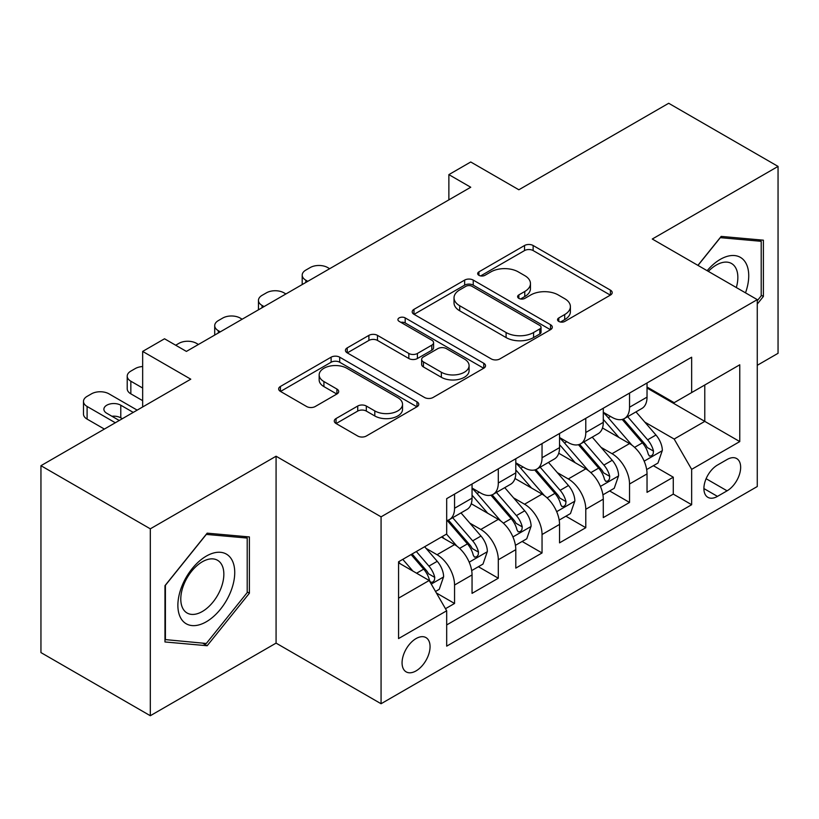 <?xml version="1.0" encoding="UTF-8"?>
<svg xmlns="http://www.w3.org/2000/svg" width="819" height="819" viewBox="0 0 819 819"><rect width="100%" height="100%" fill="white"/><g stroke="black" fill="none" stroke-linecap="round" stroke-linejoin="round"><path stroke-width="1.23" d="M558.793 321.427A4.249 2.457 0 0 0 564.803 321.427L610.421 295.086A6.071 3.501 0 0 0 612.202 292.608A6.071 3.501 0 0 0 610.421 290.131L533.138 245.505A6.071 3.501 0 0 0 524.549 245.505L478.931 271.847A4.249 2.457 0 0 0 477.682 273.587A4.249 2.457 0 0 0 478.931 275.317A4.249 2.457 0 0 0 484.94 275.317L490.847 271.908A19.431 11.22 0 0 1 518.325 271.908L524.764 275.624A19.431 11.22 0 0 1 530.456 283.558A19.431 11.22 0 0 1 524.764 291.492L518.857 294.901A4.249 2.457 0 0 0 517.618 296.642A4.249 2.457 0 0 0 518.857 298.372A4.249 2.457 0 0 0 524.866 298.372L530.773 294.963A19.431 11.22 0 0 1 558.261 294.963L564.701 298.679A19.431 11.22 0 0 1 570.393 306.613A19.431 11.22 0 0 1 564.701 314.547L558.793 317.956A4.249 2.457 0 0 0 557.544 319.697A4.249 2.457 0 0 0 558.793 321.427L558.793 317.956M416.062 670.894A19.799 11.425 120 0 0 428.992 653.449A19.799 11.425 120 0 0 425.962 637.591A19.799 11.425 120 0 0 416.062 638.574A19.799 11.425 120 0 0 403.132 656.019A19.799 11.425 120 0 0 406.163 671.877A19.799 11.425 120 0 0 416.062 670.894M336.046 418.55A6.071 3.501 0 0 0 334.275 421.027A6.071 3.501 0 0 0 336.046 423.505L357.729 436.025A6.071 3.501 0 0 0 366.318 436.025L416.984 406.767A6.071 3.501 0 0 0 418.765 404.289A6.071 3.501 0 0 0 416.984 401.812L339.701 357.186A6.071 3.501 0 0 0 331.111 357.186L280.446 386.445A6.071 3.501 0 0 0 278.665 388.923A6.071 3.501 0 0 0 280.446 391.4L306.634 406.521A6.071 3.501 0 0 0 315.223 406.521L336.906 394A6.071 3.501 0 0 0 338.687 391.523A6.071 3.501 0 0 0 336.906 389.045L323.914 381.541A16.247 9.378 0 0 1 319.164 374.918A16.247 9.378 0 0 1 329.187 366.247A16.247 9.378 0 0 1 346.887 368.284L397.778 397.655A16.247 9.378 0 0 1 402.528 404.289A16.247 9.378 0 0 1 392.506 412.95A16.247 9.378 0 0 1 374.805 410.923L366.318 406.029A6.071 3.501 0 0 0 357.729 406.029L336.046 418.55L336.046 423.505M757.268 365.305L778.05 353.306L778.05 166.411L668.693 103.276L518.857 189.773L470.741 161.988L448.873 174.621L470.741 187.244L186.404 351.412L164.527 338.779L142.66 351.412L142.66 406.971M150.307 528.828L150.307 715.724L276.075 643.12L276.075 456.224L150.307 528.828L40.95 465.694L190.776 379.187L142.66 351.412M276.075 456.224L381.07 516.84L757.268 299.631L757.268 486.527L381.07 703.736L381.07 516.84M778.05 166.411L652.282 239.025L757.268 299.631M491.277 358.927A6.071 3.501 0 0 0 499.856 358.927L550.532 329.668A6.071 3.501 0 0 0 552.303 327.19A6.071 3.501 0 0 0 550.532 324.713L473.239 280.088A6.071 3.501 0 0 0 464.649 280.088L413.984 309.347A6.071 3.501 0 0 0 412.203 311.824A6.071 3.501 0 0 0 413.984 314.301L491.277 358.927M400.87 322.348A4.249 2.457 0 0 1 405.18 322.952L405.18 317.895L483.763 363.267A6.071 3.501 0 0 1 485.534 365.745A6.071 3.501 0 0 1 483.763 368.222L433.087 397.471A6.071 3.501 0 0 1 424.498 397.471L347.215 352.856L347.215 347.891A6.071 3.501 0 0 0 345.434 350.368A6.071 3.501 0 0 0 347.215 352.856M347.215 347.891L368.898 335.37A6.071 3.501 0 0 1 377.487 335.37L408.835 353.47A6.071 3.501 0 0 0 417.414 353.47L431.797 345.168A6.071 3.501 0 0 0 433.579 342.69A6.071 3.501 0 0 0 431.797 340.213L399.17 321.365A4.249 2.457 0 0 1 397.921 319.635A4.249 2.457 0 0 1 400.552 317.362A4.249 2.457 0 0 1 405.18 317.895M150.307 715.724L40.95 652.589L40.95 465.694M445.485 608.701L454.555 603.47L436.404 592.987M426.075 548.382L437.059 554.719A24.744 14.292 60 0 1 454.555 585.032L472.051 574.928L472.051 593.365L498.3 578.214L478.398 566.717M469.819 523.126L480.804 529.463A24.744 14.292 60 0 1 498.3 559.776L515.796 549.672L515.796 568.11L542.045 552.958L522.143 541.461M513.564 497.87L524.549 504.207A24.744 14.292 60 0 1 542.045 534.52L559.541 524.416L559.541 542.854L585.79 527.702L565.888 516.205M557.309 472.614L568.294 478.951A24.744 14.292 60 0 1 585.79 509.264L603.286 499.16L603.286 517.598L629.535 502.446L629.535 484.009A24.744 14.292 -120 0 0 612.039 453.695L601.054 447.358M609.633 490.95L629.535 502.446M472.051 574.928A24.744 14.292 -120 0 0 454.555 544.615L441.431 537.039M515.796 549.672A24.744 14.292 -120 0 0 498.3 519.359L471.253 503.746M559.541 524.416A24.744 14.292 -120 0 0 542.045 494.103L514.997 478.491M603.286 499.16A24.744 14.292 -120 0 0 585.79 468.847L558.742 453.235M727.088 459.51L717.464 465.059A19.175 11.077 120 0 0 704.934 481.961A19.175 11.077 120 0 0 707.872 497.328A19.175 11.077 120 0 0 717.464 496.386L727.088 490.827A19.175 11.077 120 0 0 739.618 473.925A19.175 11.077 120 0 0 736.68 458.558A19.175 11.077 120 0 0 727.088 459.51M398.566 598.157L429.187 580.487L446.683 610.79L446.683 646.15L691.656 504.719L691.656 469.359L674.16 439.045L644.799 422.102M446.683 610.79L398.566 638.574L398.566 561.793L446.683 534.008L446.683 498.648L691.656 357.217L691.656 392.577L739.772 364.793L739.772 441.574L691.656 469.359M472.051 488.042L480.804 493.099A24.744 14.292 60 0 0 493.181 494.318L510.677 484.224A24.744 14.292 -120 0 0 515.796 472.891L515.796 458.753M515.796 462.786L524.549 467.844A24.744 14.292 60 0 0 536.926 469.062L554.422 458.968A24.744 14.292 -120 0 0 559.541 447.635L559.541 433.497M559.541 437.53L568.294 442.588A24.744 14.292 60 0 0 580.671 443.806L598.167 433.712A24.744 14.292 -120 0 0 603.286 422.379L603.286 408.241M446.683 624.938L673.279 494.113L673.279 477.19L647.03 492.342L647.03 473.904A24.744 14.292 -120 0 0 629.535 443.591L602.487 427.979M603.286 412.274L612.039 417.332A24.744 14.292 -120 0 0 624.416 418.55A24.744 14.292 -120 0 0 629.535 407.227L629.535 393.079M624.416 418.55L641.912 408.456A24.744 14.292 -120 0 0 647.03 397.123L647.03 382.985M454.555 494.103L454.555 508.251A24.744 14.292 60 0 1 449.436 519.574A24.744 14.292 60 0 1 446.683 520.577M449.436 519.574L466.932 509.479A24.744 14.292 -120 0 0 472.051 498.147L472.051 484.009M498.3 468.847L498.3 482.995A24.744 14.292 60 0 1 493.181 494.318M542.045 443.591L542.045 457.739A24.744 14.292 60 0 1 536.926 469.062M585.79 418.335L585.79 432.483A24.744 14.292 60 0 1 580.671 443.806M585.79 509.264L585.79 527.702M542.045 534.52L542.045 552.958M498.3 559.776L498.3 578.214M454.555 585.032L454.555 603.47M429.187 580.487L398.566 562.807M674.16 439.045L704.78 421.375L704.78 385.002L739.772 364.793M647.03 388.032L739.772 441.574M647.03 387.018L674.16 402.682L691.656 392.577M276.075 643.12L381.07 703.736M448.873 174.621L448.873 199.877M653.378 465.694L673.279 477.19M673.279 494.113L691.656 504.719M757.268 304.084L763.4 296.458L763.4 240.182L721.181 236.404L697.911 265.366M164.967 641.963L207.176 645.73L249.396 593.222L249.396 536.936L207.176 533.159L164.967 585.677L164.967 641.963M761.209 295.198L763.4 296.458M247.205 591.953L249.396 593.222M202.723 643.161L207.176 645.73M560.493 322.031L564.701 319.605A19.431 11.22 0 0 0 570.393 311.67L570.393 306.613M530.456 283.558L530.456 288.616A19.431 11.22 0 0 1 524.764 296.55L520.556 298.976M610.35 295.137L533.138 250.563A6.071 3.501 0 0 0 524.549 250.563L480.63 275.921M550.45 329.719L473.239 285.145A6.071 3.501 0 0 0 464.649 285.145L414.066 314.353M539.793 328.931A4.249 2.457 0 0 0 541.042 327.19A4.249 2.457 0 0 0 539.793 325.46L471.949 286.292A4.249 2.457 0 0 0 465.939 286.292L459.715 289.885A19.431 11.22 0 0 0 454.023 297.819A19.431 11.22 0 0 0 459.715 305.753L506.091 332.524A19.431 11.22 0 0 0 533.568 332.524L539.793 328.931L539.793 333.978A4.249 2.457 0 0 0 541.042 332.248L541.042 327.19M454.023 297.819L454.023 302.866A19.431 11.22 0 0 0 459.715 310.8L459.715 305.753M539.793 333.978L533.568 337.571A19.431 11.22 0 0 1 506.091 337.571L459.715 310.8M347.297 352.897L368.898 340.428L368.898 335.37M433.579 342.69L433.579 347.737A6.071 3.501 0 0 1 431.797 350.215L417.414 358.517A6.071 3.501 0 0 1 408.835 358.517L377.487 340.428A6.071 3.501 0 0 0 368.898 340.428M405.18 322.952L483.681 368.263M441.359 372.246A16.247 9.378 0 0 0 459.06 374.283A16.247 9.378 0 0 0 469.082 365.622A16.247 9.378 0 0 0 464.332 358.988L446.406 348.638A6.071 3.501 0 0 0 437.817 348.638L423.433 356.941A6.071 3.501 0 0 0 421.652 359.418A6.071 3.501 0 0 0 423.433 361.896L441.359 372.246L441.359 377.303A16.247 9.378 0 0 0 459.06 379.33A16.247 9.378 0 0 0 469.082 370.669L469.082 365.622M421.652 359.418L421.652 364.475A6.071 3.501 0 0 0 423.433 366.953L423.433 361.896M441.359 377.303L423.433 366.953M402.528 404.289L402.528 409.346A16.247 9.378 0 0 1 392.506 418.007A16.247 9.378 0 0 1 374.805 415.97L366.318 411.077A6.071 3.501 0 0 0 357.729 411.077L336.128 423.546M319.164 374.918L319.164 379.965A16.247 9.378 0 0 0 323.914 386.599L323.914 381.541M336.824 394.052L323.914 386.599M416.912 406.818L339.701 362.244A6.071 3.501 0 0 0 331.111 362.244L280.528 391.451M646.662 469.574L657.974 463.042L662.346 450.409A16.39 9.47 -120 0 0 655.958 435.022L635.974 411.875M307.79 281.327L305.825 280.19A12.377 7.146 0 0 1 302.201 275.143A12.377 7.146 0 0 1 305.825 270.086L310.196 267.567A12.377 7.146 0 0 1 327.692 267.567L329.668 268.693M631.971 445.198L608.261 417.751A47.328 27.324 -120 0 0 603.286 412.551M618.969 437.489L605.712 422.143A39.281 22.676 -120 0 0 603.286 419.502M622.184 419.441L642.403 442.854A16.39 9.47 60 0 1 648.239 454.146L649.436 456.091L651.648 455.773L653.132 453.972L653.49 451.115A16.39 9.47 -120 0 0 647.645 439.823L627.661 416.676M623.372 419.062L645.096 444.215A8.354 4.822 60 0 1 647.194 447.481L653.49 451.115M745.505 292.844A40.213 23.219 120 0 0 720.31 259.357A40.213 23.219 120 0 0 707.135 270.69M736.322 287.541A30.446 17.578 120 0 0 731.541 263.513A30.446 17.578 120 0 0 716.318 265.028A30.446 17.578 120 0 0 708.353 271.396M697.993 265.407L720.31 237.653L761.209 241.308L761.209 295.843L757.268 300.737M758.496 239.742L761.209 241.308M230.927 591.144A40.213 23.219 120 0 0 220.526 552.303A40.213 23.219 120 0 0 181.685 586.742A40.213 23.219 120 0 0 192.086 625.583A40.213 23.219 120 0 0 230.927 591.144M220.966 588.308A30.446 17.578 120 0 0 217.537 560.278A30.446 17.578 120 0 0 183.671 584.971A30.446 17.578 120 0 0 187.101 613.011A30.446 17.578 120 0 0 220.966 588.308M165.407 639.823L165.407 585.288L206.306 534.408L247.205 538.063L247.205 592.598L206.306 643.478L164.967 639.567M244.492 536.496L247.205 538.063M602.917 494.83L614.23 488.298L618.601 475.665A16.39 9.47 -120 0 0 612.213 460.278L592.229 437.131M264.046 306.582L262.08 305.446A12.377 7.146 0 0 1 258.456 300.399A12.377 7.146 0 0 1 262.08 295.342L266.451 292.823A12.377 7.146 0 0 1 283.947 292.823L285.923 293.949M588.226 470.454L564.516 443.007A47.328 27.324 -120 0 0 559.541 437.807M575.225 462.745L561.967 447.399A39.281 22.676 -120 0 0 559.541 444.758M578.439 444.697L598.658 468.11A16.39 9.47 60 0 1 604.494 479.402L605.691 481.347L607.903 481.029L609.387 479.228L609.745 476.371A16.39 9.47 -120 0 0 603.9 465.079L583.916 441.932M579.627 444.318L601.351 469.471A8.354 4.822 60 0 1 603.449 472.737L609.745 476.371M559.172 520.085L570.485 513.554L574.856 500.921A16.39 9.47 -120 0 0 568.468 485.534L548.484 462.387M220.301 331.838L218.335 330.702A12.377 7.146 0 0 1 214.711 325.655A12.377 7.146 0 0 1 218.335 320.598L222.707 318.079A12.377 7.146 0 0 1 240.213 318.079L242.178 319.205M544.481 495.71L520.771 468.263A47.328 27.324 -120 0 0 515.796 463.063M531.48 488.001L518.222 472.655A39.281 22.676 -120 0 0 515.796 470.014M534.694 469.952L554.913 493.366A16.39 9.47 60 0 1 560.749 504.658L561.947 506.603L564.158 506.285L565.642 504.484L566.001 501.627A16.39 9.47 -120 0 0 560.155 490.335L540.171 467.188M535.882 469.574L557.606 494.727A8.354 4.822 60 0 1 559.705 497.993L566.001 501.627M515.427 545.341L526.74 538.81L531.111 526.177A16.39 9.47 -120 0 0 524.723 510.79L504.739 487.643M175.686 345.219L178.962 343.335A12.377 7.146 0 0 1 196.468 343.335L198.433 344.461M500.737 520.966L477.027 493.519A47.328 27.324 -120 0 0 472.051 488.319M487.735 513.257L474.477 497.911A39.281 22.676 -120 0 0 472.051 495.27M490.95 495.208L511.169 518.622A16.39 9.47 60 0 1 517.004 529.913L518.202 531.859L520.413 531.541L521.898 529.739L522.256 526.883A16.39 9.47 -120 0 0 516.41 515.591L496.427 492.444M492.137 494.83L513.861 519.983A8.354 4.822 60 0 1 515.96 523.249L522.256 526.883M471.683 570.597L482.995 564.066L487.366 551.433A16.39 9.47 -120 0 0 480.978 536.046L460.995 512.899M456.992 546.222L446.519 534.101M142.66 388.032L130.845 381.214L130.845 393.847A12.377 7.146 180 0 1 127.221 388.79L127.221 376.167A12.377 7.146 0 0 0 130.845 381.214M142.66 400.665L130.845 393.847M443.99 538.513L442.291 536.547M447.205 520.464L467.424 543.877A16.39 9.47 60 0 1 473.259 555.169L474.457 557.115L476.668 556.797L478.153 554.995L478.511 552.139A16.39 9.47 -120 0 0 472.665 540.847L452.682 517.7M448.392 520.085L470.116 545.239A8.354 4.822 60 0 1 472.215 548.505L478.511 552.139M142.66 366.533A12.377 7.146 0 0 0 135.217 368.591L130.845 371.109A12.377 7.146 0 0 0 127.221 376.167M435.524 591.472L439.25 589.322L443.622 576.689A16.39 9.47 -120 0 0 437.233 561.302L424.651 546.734M115.315 422.758L87.101 406.47A12.377 7.146 0 0 1 83.477 401.423A12.377 7.146 0 0 1 87.101 396.365L91.472 393.847A12.377 7.146 0 0 1 108.978 393.847L137.183 410.135M412.909 571.078L402.774 559.357M104.382 429.074L87.101 419.103A12.377 7.146 180 0 1 83.477 414.045L83.477 401.423M400.245 563.769L398.566 561.824M122.318 418.714L120.782 417.833A9.9 5.713 0 0 0 111.937 416.267M411.087 554.555L423.679 569.133A16.39 9.47 60 0 1 429.514 580.425L430.712 582.37L432.923 582.053L434.408 580.251L434.766 577.395A16.39 9.47 -120 0 0 428.921 566.103L416.339 551.525M412.1 553.972L426.371 570.495A8.354 4.822 60 0 1 428.47 573.761L434.766 577.395M133.251 412.407L120.782 405.21A9.9 5.713 0 0 0 110.002 403.972A9.9 5.713 0 0 0 103.89 409.244A9.9 5.713 0 0 0 106.787 413.288L119.246 420.485M437.059 554.719L454.555 544.615M480.804 529.463L498.3 519.359M524.549 504.207L542.045 494.103M568.294 478.951L585.79 468.847M612.039 453.695L629.535 443.591M629.535 407.227L647.03 397.123M454.555 508.251L472.051 498.147M498.3 482.995L515.796 472.891M542.045 457.739L559.541 447.635M585.79 432.483L603.286 422.379M629.535 484.009L647.03 473.904M706.111 478.716L727.088 490.827M703.9 488.554L717.464 496.386M564.701 319.605L564.701 314.547M518.857 298.372L518.857 294.901M524.764 296.55L524.764 291.492M478.931 275.317L478.931 271.847M524.549 250.563L524.549 245.505M533.138 250.563L533.138 245.505M610.421 295.086L610.421 290.131M413.984 314.301L413.984 309.347M464.649 285.145L464.649 280.088M473.239 285.145L473.239 280.088M550.532 329.668L550.532 324.713M506.091 337.571L506.091 332.524M533.568 337.571L533.568 332.524M377.487 340.428L377.487 335.37M408.835 358.517L408.835 353.47M417.414 358.517L417.414 353.47M431.797 350.215L431.797 345.168M483.763 368.222L483.763 363.267M357.729 411.077L357.729 406.029M366.318 411.077L366.318 406.029M374.805 415.97L374.805 410.923M336.906 394L336.906 389.045M280.446 391.4L280.446 386.445M331.111 362.244L331.111 357.186M339.701 362.244L339.701 357.186M416.984 406.767L416.984 401.812M305.825 280.19L305.825 282.463M644.164 461.158L662.233 450.726M608.261 417.751L610.513 416.451M647.645 439.823L655.958 435.022M634.582 447.369L642.403 442.854M262.08 305.446L262.08 307.719M600.419 486.414L618.488 475.982M564.516 443.007L566.768 441.707M603.9 465.079L612.213 460.278M590.837 472.624L598.658 468.11M218.335 330.702L218.335 332.975M556.674 511.67L574.743 501.238M520.771 468.263L523.024 466.963M560.155 490.335L568.468 485.534M547.092 497.88L554.913 493.366M512.929 536.926L530.999 526.494M477.027 493.519L479.279 492.219M516.41 515.591L524.723 510.79M503.347 523.136L511.169 518.622M469.185 562.182L487.254 551.75M472.665 540.847L480.978 536.046M459.602 548.392L467.424 543.877M87.101 406.47L87.101 419.103M431.265 584.08L443.509 577.006M428.921 566.103L437.233 561.302M416.595 573.218L423.679 569.133M120.782 417.833L120.782 405.21M302.201 275.143L302.201 284.551M258.456 300.399L258.456 309.807M214.711 325.655L214.711 335.063"/></g></svg>
